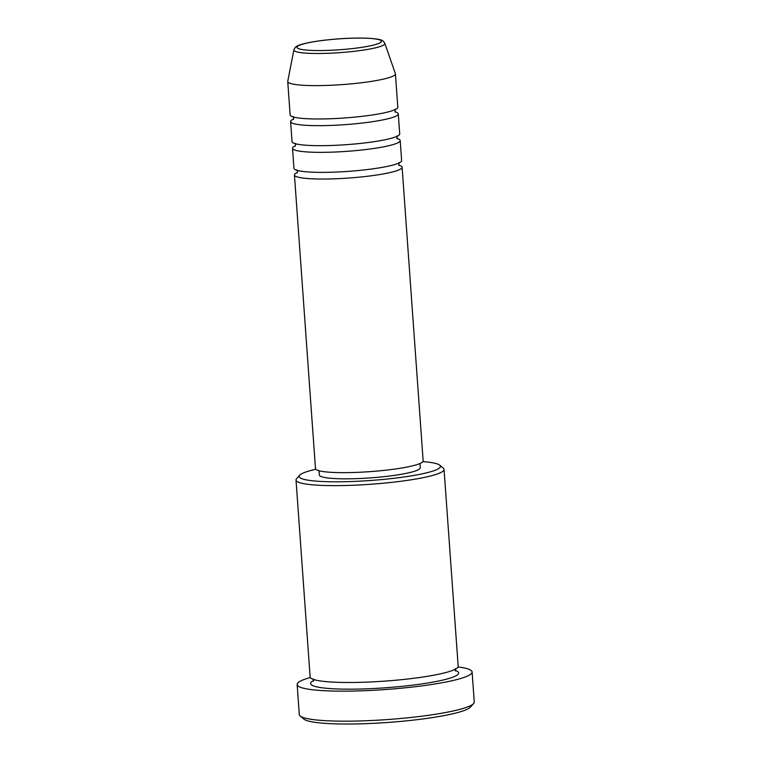 <?xml version="1.0" encoding="UTF-8"?>
<svg xmlns="http://www.w3.org/2000/svg" width="762" height="762" viewBox="0 0 762 762"><rect width="100%" height="100%" fill="white"/><g stroke="black" fill="none" stroke-linecap="round" stroke-linejoin="round"><path stroke-width="1.14" d="M398.793 165.135A53.969 6.953 175.9 0 1 400.612 165.783A53.969 6.953 175.9 0 1 402.107 167.249A53.969 6.953 175.9 0 1 354.863 177.556A53.969 6.953 175.9 0 1 295.932 176.422A53.969 6.953 175.9 0 1 294.437 174.965A53.969 6.953 175.9 0 1 297.418 172.403M396.878 138.446A53.969 6.953 175.9 0 1 398.697 139.094A53.969 6.953 175.9 0 1 400.193 140.551L401.631 160.572A53.969 6.953 175.9 0 1 354.378 170.888A53.969 6.953 175.9 0 1 295.456 169.755A53.969 6.953 175.9 0 1 293.961 168.288L292.522 148.276A53.969 6.953 175.9 0 1 295.504 145.713M400.193 140.551A53.969 6.953 175.9 0 1 352.949 150.866A53.969 6.953 175.9 0 1 294.018 149.733A53.969 6.953 175.9 0 1 292.522 148.276M394.964 111.747A53.969 6.953 175.9 0 1 396.783 112.405A53.969 6.953 175.9 0 1 398.278 113.862L399.717 133.883A53.969 6.953 175.9 0 1 352.473 144.189A53.969 6.953 175.9 0 1 293.541 143.056A53.969 6.953 175.9 0 1 292.046 141.599L290.617 121.577A53.969 6.953 175.9 0 1 293.599 119.015M398.278 113.862A53.969 6.953 175.9 0 1 351.034 124.177A53.969 6.953 175.9 0 1 292.103 123.044A53.969 6.953 175.9 0 1 290.617 121.577M395.411 73.828L397.802 107.185A53.969 6.953 175.9 0 1 350.558 117.5A53.969 6.953 175.9 0 1 291.627 116.367A53.969 6.953 175.9 0 1 290.132 114.91L287.741 81.544A53.969 6.953 175.9 0 1 287.76 81.296L293.884 49.844A45.606 5.877 175.9 0 0 295.132 51.283A45.606 5.877 175.9 0 0 345.71 52.178A45.606 5.877 175.9 0 0 384.81 43.329L395.364 73.581A53.969 6.953 175.9 0 1 395.411 73.828A53.969 6.953 175.9 0 1 348.167 84.134A53.969 6.953 175.9 0 1 289.236 83.001A53.969 6.953 175.9 0 1 287.741 81.544M315.839 469.287A70.837 9.125 -4.1 0 0 299.657 475.231A70.837 9.125 -4.1 0 0 301.104 478.374A70.837 9.125 -4.1 0 0 382.991 479.45A70.837 9.125 -4.1 0 0 439.769 465.191A70.837 9.125 -4.1 0 0 438.493 464.41A70.837 9.125 -4.1 0 0 422.9 461.62M439.769 465.191L443.341 468.23A74.209 9.554 175.9 0 1 444.055 469.421A74.209 9.554 175.9 0 1 379.095 483.603A74.209 9.554 175.9 0 1 298.066 482.041A74.209 9.554 175.9 0 1 296.018 480.031A74.209 9.554 175.9 0 1 296.551 478.755L299.657 475.231M473.621 703.536L470.516 707.05A84.325 10.859 175.9 0 1 391.858 722.157A84.325 10.859 175.9 0 1 305.238 719.938A84.325 10.859 175.9 0 1 303.714 719.004L300.142 715.966A87.706 11.297 -4.1 0 0 301.723 716.928A87.706 11.297 -4.1 0 0 391.811 719.233A87.706 11.297 -4.1 0 0 473.621 703.536A87.706 11.297 -4.1 0 0 474.259 702.012L472.107 671.989A87.706 11.297 175.9 0 1 395.335 688.743A87.706 11.297 175.9 0 1 299.571 686.905A87.706 11.297 175.9 0 1 297.151 684.524A87.706 11.297 175.9 0 1 310.334 677.513M297.151 684.524L299.304 714.556A87.706 11.297 -4.1 0 0 300.142 715.966M444.055 469.421L458.172 666.283A74.209 9.554 175.9 0 1 393.202 680.456A74.209 9.554 175.9 0 1 312.182 678.894A74.209 9.554 175.9 0 1 310.124 676.894L296.018 480.031M402.107 167.249L423.148 460.858A53.969 6.953 175.9 0 1 375.904 471.173A53.969 6.953 175.9 0 1 316.982 470.04A53.969 6.953 175.9 0 1 315.487 468.582L294.437 174.965M419.957 463.515L420.262 467.773A50.597 6.515 175.9 0 1 375.971 477.441A50.597 6.515 175.9 0 1 320.726 476.383A50.597 6.515 175.9 0 1 319.326 475.012L319.021 470.754M458.048 666.921A87.706 11.297 175.9 0 1 469.678 669.617A87.706 11.297 175.9 0 1 472.107 671.989M380.248 40.148A42.348 5.458 -4.1 0 0 329.308 39.7A42.348 5.458 -4.1 0 0 298.123 48.492A42.348 5.458 -4.1 0 0 349.063 48.939A42.348 5.458 -4.1 0 0 380.248 40.148M455.143 670.37A74.209 9.554 175.9 0 1 456.59 670.941A74.209 9.554 175.9 0 1 401.945 686.352A74.209 9.554 175.9 0 1 312.658 685.571A74.209 9.554 175.9 0 1 313.706 680.514M384.81 43.329C383.638 41.396 382.676 40.424 381.914 40.424C380.933 39.491 376.066 38.757 367.313 38.205C353.273 37.738 337.957 38.529 321.393 40.577C306.143 42.643 297.418 44.92 295.237 47.434L293.884 49.844M398.945 165.506L398.974 162.582M397.031 138.817L397.059 135.893M395.116 112.119L395.145 109.204M455.505 670.989L455.343 668.665M313.268 678.856L313.439 681.171M293.046 116.519L293.741 118.005L293.265 119.567M294.961 143.208L295.656 144.694L295.18 146.266M296.875 169.907L297.561 171.383L297.094 172.955"/></g></svg>
